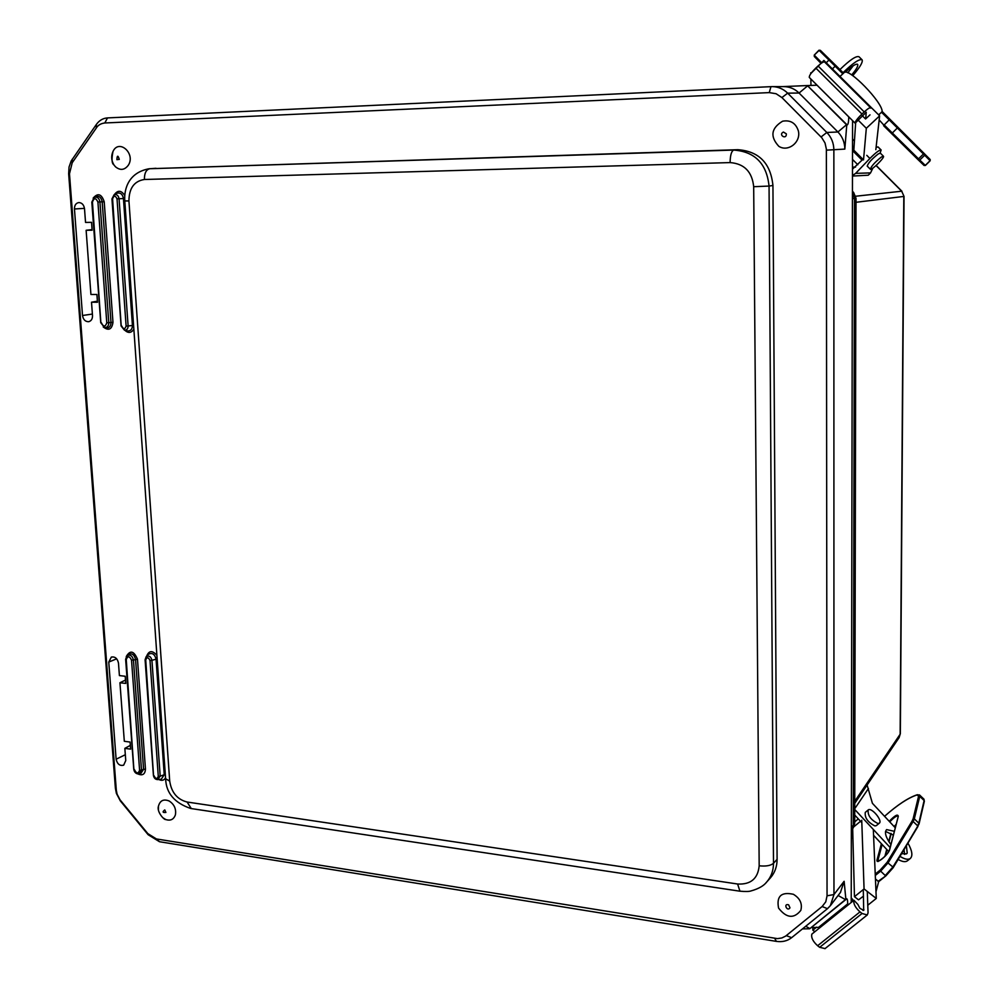 <?xml version="1.0" encoding="UTF-8"?>
<svg xmlns="http://www.w3.org/2000/svg" width="999" height="999" viewBox="0 0 999 999"><rect width="100%" height="100%" fill="white"/><g stroke="black" fill="none" stroke-linecap="round" stroke-linejoin="round"><path stroke-width="1.5" d="M904.033 196.403L901.685 191.209L904.033 196.403L900.349 733.503L899.112 737.599L900.349 733.653M851.36 826.198L853.296 825.773L851.348 830.481L853.346 827.709L854.707 822.989L856.006 198.326L854.495 198.514L852.447 192.907M852.447 192.445L853.633 192.482L856.006 198.326M851.223 902.447L852.572 120.642M851.223 901.573L852.646 899.475L851.235 897.914M852.646 901.31L852.646 899.475M124.85 748.351L125.762 760.564L123.664 765.172C119.805 766.121 117.295 764.135 116.121 759.215L108.766 662.075L111.364 657.055C115.097 656.468 117.47 658.491 118.481 663.149L119.405 675.586L125.212 676.261L125.737 683.428L119.942 682.754L124.313 741.283L130.082 742.057L130.607 749.138L124.85 748.351L130.332 745.379M119.942 682.754L125.487 680.057M84.515 208.791L85.539 222.427L91.558 222.327L92.133 230.195L86.126 230.282L90.921 294.468L96.903 294.493L97.477 302.247L91.508 302.21L92.507 315.597C92.545 318.931 91.284 320.966 88.711 321.69C85.327 321.753 83.254 319.692 82.517 315.497L74.45 208.991C74.463 205.182 75.961 203.034 78.946 202.547C82.055 202.834 83.916 204.907 84.515 208.791M783.503 86.601L783.828 86.601C789.722 86.726 794.804 88.874 799.063 93.032L837.911 131.993C842.432 136.676 844.742 142.37 844.842 149.088L846.765 124.975L807.367 85.552L783.129 86.601M846.765 124.975L807.679 85.814L799.063 93.032L787.674 93.157C783.328 88.911 778.159 86.726 772.177 86.601L107.505 117.907C102.934 118.232 99.213 120.442 96.329 124.513L71.191 160.964L69.043 167.033L68.656 173.776L115.385 788.186L116.408 793.418L120.28 800.823L148.139 834.714L159.478 841.72L776.36 941.37C782.267 942.232 787.349 941.008 791.62 937.686L827.459 908.678L830.394 905.618L833.965 894.542L833.865 149.9C833.753 143.044 831.405 137.238 826.822 132.467L787.674 93.157L781.905 97.565L821.765 137.712L825.012 142.969L826.373 149.101L827.047 895.816L825.773 901.822L822.14 906.518L785.626 936.125L781.83 937.974L777.472 938.623L156.431 838.948L147.84 833.628L120.03 799.824L117.095 794.18L116.309 790.221L69.48 173.776L72.215 162.737L96.341 127.972C98.027 125.137 100.849 123.476 104.808 122.977L769.255 92.607L776.086 93.731L781.905 97.565M807.417 85.552L847.189 124.987C848.151 124.55 848.675 121.853 848.775 116.908L817.045 85.202L807.791 85.564M802.484 928.895L809.689 928.77L845.891 899.537L844.13 881.293L840.446 892.419M805.743 926.26L809.914 928.583L846.428 898.8M811.213 927.547L818.543 927.384L847.714 903.883C847.664 900.211 847.252 898.513 846.478 898.763M847.714 903.883L819.942 927.621M847.701 905.281L847.714 904.47M91.508 302.21L97.403 301.198M86.126 230.282L92.095 229.608M156.044 168.294L149.862 168.719C146.166 169.568 144.343 173.164 144.405 179.495L730.094 162.587C744.255 163.686 752.122 171.716 753.683 186.701L769.055 186.064C766.683 163.649 754.919 151.648 733.753 150.062L149.226 168.744L737.836 149.688C758.928 151.249 770.629 163.174 772.939 185.464L777.097 859.327C777.072 866.533 774.862 872.676 770.504 877.771L770.179 878.121M149.226 168.744L149.213 168.744C128.734 172.427 123.913 188.711 124.788 200.949L128.933 200.936C129.046 188.237 134.203 181.081 144.405 179.495M765.846 882.929L766.845 881.842C771.24 876.735 773.451 870.541 773.501 863.298L769.055 186.064L772.939 185.464M128.309 165.247C124.563 170.155 120.28 170.667 115.459 166.783L113.886 164.847C111.301 160.452 111.001 155.981 112.999 151.448C118.981 138.474 135.926 153.684 128.309 165.247M782.592 121.204C790.484 119.818 795.741 123.039 798.363 130.881C801.186 142.17 788.124 152.397 778.82 146.316C769.867 136.576 771.128 128.197 782.592 121.204M158.416 809.515L158.441 806.205C160.052 800.461 163.661 798.738 169.268 801.048C174.251 804.407 176.311 808.953 175.437 814.697C173.789 819.467 170.554 821.066 165.734 819.53L162.912 817.781M793.393 894.292C800.087 898.351 802.559 903.72 800.811 910.389C793.905 918.98 786.488 918.218 778.571 908.091C776.335 896.215 781.28 891.62 793.393 894.292M875.436 878.933L878.67 881.667L885.826 875.861M874.962 867.806L875.174 872.826M895.229 827.746L872.414 803.308L867.095 785.039M904.644 854.42L904.033 849.6M893.331 835.102L885.551 831.43M906.38 845.703L907.217 853.084L906.518 853.87L901.585 853.683M890.896 844.555C885.701 837.312 884.277 832.329 886.6 829.607L894.317 831.305M898.126 859.44C902.234 861.762 905.294 862.249 907.292 860.901L907.517 860.713M899.987 856.355C904.607 859.252 908.041 859.977 910.264 858.516C912.986 855.881 912.212 850.748 907.941 843.106M854.719 815.034L861.825 822.676M873.563 835.289L888.71 851.573M854.732 809.477L890.134 847.502M851.348 831.031L852.709 829.907M860.526 821.265L853.87 826.785M852.684 828.72L854.457 896.69L858.528 899.849L863.498 896.128M814.834 931.73L812.849 930.206L816.62 927.159M854.457 896.69L864.06 888.948L876.273 898.451L867.781 905.231M864.06 888.948L861.75 820.254M812.849 930.206L812.861 927.197M876.31 879.769L875.436 879.045M875.986 891.757L878.658 881.68L885.926 875.823L893.143 867.744L917.881 826.548L892.894 867.007L887.162 862.274L880.144 870.129L875.224 874.088M876.273 898.451L873.313 829.432M868.131 810.014L865.284 812.387C864.597 817.794 867.831 822.314 874.962 825.948L876.398 825.574M877.909 823.526L879.27 823.213C883.029 820.828 871.415 806.93 868.193 809.952C867.532 815.359 870.766 819.879 877.909 823.526M867.282 891.458L868.056 912.886L867.282 914.972L862.062 913.486L860.002 911.887C855.256 907.567 853.246 903.695 853.945 900.261L857.879 904.432L859.889 908.303L863.698 910.389L863.286 889.572M853.945 900.261L811.85 934.127C811.026 937.611 812.949 941.483 817.619 945.741L819.667 947.314L825.049 948.588M851.335 838.436L852.909 837.15M930.156 159.503L882.229 111.576L878.683 114.922M842.507 74.126L843.293 73.389M857.816 164.735L852.509 159.415M852.484 176.061L868.256 175.212L870.554 172.902L872.826 168.169M852.484 169.143L863.636 158.629M881.093 149.962L878.034 146.915L876.086 147.39M880.082 153.047L881.155 150.012C879.557 149.725 875.811 152.547 869.904 158.466L855.644 173.364L852.484 175.524M845.354 72.203C851.111 66.808 855.057 64.123 857.217 64.148L857.666 64.386C858.353 65.872 856.355 69.393 851.672 74.937M847.826 72.815L853.246 65.734M843.056 72.677C853.021 62.974 859.377 58.691 862.112 59.828C863.049 62.113 859.914 67.395 852.734 75.662M839.934 69.593C849.899 59.89 856.255 55.607 859.015 56.768L862 59.728M854.008 147.577L852.534 146.091M855.644 123.002L853.833 150.187L862.961 159.34M811.138 73.252L823.875 60.452L879.632 115.859L866.32 128.284L858.266 120.242M870.004 114.848L865.571 118.981L862.075 115.497M810.713 72.815L810.726 73.814M810.838 78.971L810.976 85.464M866.32 128.284L863.523 159.902M878.608 114.86L879.969 113.611M882.154 111.576L882.154 111.563C882.629 102.373 848.476 67.245 844.217 72.527L844.018 72.715M879.632 115.859L875.823 149.688M881.405 157.005L883.478 156.269C884.927 157.455 871.14 171.016 870.316 169.218C871.365 166.109 875.062 162.05 881.405 157.005M867.257 166.159L867.207 166.109C868.243 162.987 871.94 158.916 878.283 153.896L880.356 153.159L883.441 156.231M870.616 107.755L824.625 62.025C823.713 61.488 821.528 62.8 818.056 65.959L815.821 68.057C811.188 72.652 809.028 75.787 809.302 77.447L809.552 77.597M865.696 118.869L866.233 112.238L855.132 123.189C854.994 121.678 857.279 118.619 861.962 114.023L864.222 111.913C867.719 108.741 869.867 107.368 870.666 107.792L870.741 108.167M854.445 140.971L852.547 139.061M852.434 198.614L854.495 198.514L853.296 825.773L854.407 824.075L855.681 198.376L852.447 191.558M854.744 801.323L900.136 734.253L903.808 196.441L855.993 202.298M855.743 196.229L901.685 191.209L876.048 165.534M108.766 662.075L116.671 658.803M116.121 759.215L125.325 754.72M74.45 208.991L84.478 208.354M82.517 315.497L92.383 314.061M821.066 136.963L826.822 132.467L837.911 131.993L846.528 124.7M826.41 150.15L844.842 149.088M844.13 881.293L833.965 894.542L827.047 895.816M845.629 899.749L838.136 895.466M131.531 660.152L133.441 659.989C132.255 655.606 130.07 654.208 126.873 655.781L125.637 659.34L126.249 659.577C127.71 655.744 129.47 655.943 131.531 660.152L139.598 770.266L141.496 770.079L133.441 659.989L137.475 659.203C133.891 650.799 130.157 649.899 126.274 656.518M133.866 768.993L126.249 659.577M139.598 770.266C138.149 773.95 136.401 773.701 134.378 769.53M138.586 774.025L141.496 770.079L143.581 769.355L140.597 773.838L138.898 774C136.051 773.95 134.341 772.364 133.754 769.23L125.637 659.34L128.047 654.57C131.693 652.772 134.191 654.382 135.552 659.377L143.581 769.355L145.467 769.168L137.475 659.203M138.112 774.025C142.607 775.886 145.055 774.262 145.467 769.168M156.905 655.356C152.372 650.187 148.951 650.461 146.653 656.168M158.791 779.482C161.738 780.981 163.998 780.431 165.559 777.834M124.8 195.592C121.354 190.235 117.882 189.897 114.385 194.593M124.725 330.194C128.347 333.479 131.381 333.104 133.841 329.083M103.234 326.96C108.604 331.069 111.851 329.533 112.974 322.365L104.208 201.736C101.523 193.868 97.84 192.67 93.144 198.152M150 660.464L151.935 660.302C150.886 656.468 148.963 655.269 146.166 656.668L145.092 659.752L145.729 660.002C146.915 656.917 148.339 657.08 150 660.464L158.279 776.373L160.19 776.173L151.935 660.302L157.155 658.915M153.521 775.224L145.729 660.002M158.279 776.373C157.093 779.32 155.682 779.12 154.046 775.761M157.655 779.595L160.19 776.173L164.236 774.737L161.239 779.245L157.917 779.57C155.569 779.645 154.058 778.283 153.421 775.461L145.092 659.752L146.166 656.668L148.414 654.295C152.123 652.434 154.658 654.033 156.044 659.09L164.236 774.737L165.322 774.525M91.945 202.11L92.445 202.135C93.943 197.677 95.767 197.64 97.914 202.01L99.937 201.935C99.163 198.102 97.278 196.566 94.281 197.315L91.945 202.11M100.862 322.615L92.445 202.135M97.914 202.01L106.781 322.814L108.779 322.714L99.937 201.935L104.208 201.736M100.862 322.727L104.52 327.485C107.255 327.647 108.679 326.061 108.779 322.714L110.989 322.465C110.864 326.286 109.241 328.109 106.119 327.909L105.744 327.809M106.781 322.814C105.295 327.098 103.484 327.085 101.361 322.752M105.732 327.809L104.52 327.485L100.737 322.689L91.821 202.135L94.281 197.315L95.729 196.541C99.151 195.692 101.311 197.452 102.185 201.81L110.989 322.465L112.974 322.365M112.075 198.913L112.587 198.926C113.811 195.342 115.285 195.305 117.02 198.826L119.056 198.751C118.382 195.417 116.733 194.081 114.111 194.743L112.075 198.913M121.204 325.874L112.587 198.926M117.02 198.826L126.111 326.074L128.122 325.974L119.056 198.751L124.7 198.476M121.216 325.986L124.388 330.107C126.773 330.257 128.022 328.871 128.122 325.974L132.43 325.474C132.305 329.308 130.657 331.131 127.485 330.944L127.098 330.831M126.111 326.074C124.9 329.508 123.439 329.495 121.728 326.011M127.085 330.831L124.388 330.107L121.079 325.949L111.95 198.926L114.111 194.743L116.895 193.232C120.367 192.345 122.552 194.106 123.439 198.526L132.43 325.474L133.579 325.387M107.505 117.894L104.808 122.977M769.255 92.607L770.966 86.626M96.329 124.513L96.341 127.972M72.265 159.216L72.215 162.737M68.656 173.776L69.48 173.776M115.385 788.186L116.309 790.221M120.817 801.51L120.429 800.324M822.14 906.518L827.459 908.678M148.139 834.714L147.84 833.628M786.3 935.613L791.62 937.686M159.478 841.72L156.431 838.948M774.737 938.411L776.36 941.37M730.094 162.587C730.244 155.182 731.468 151.011 733.753 150.062L737.836 149.688M165.622 778.745L169.705 781.106L128.933 200.936M753.683 186.701L759.178 865.796C765.946 866.495 770.729 865.658 773.501 863.298L777.097 859.327M191.296 808.566L187.088 802.022C177.235 799.45 171.441 792.469 169.705 781.106M759.178 865.796C757.941 878.633 750.749 884.702 737.612 884.015L739.947 891.208M737.612 884.015L187.088 802.022M116.908 159.665C117.145 155.182 117.932 155.082 119.281 159.378L116.908 159.665M786.325 133.829C786.725 140.26 777.771 134.753 783.416 132.043L786.325 133.829M165.896 812.437C162.612 812.774 162.238 811.937 164.76 809.914L165.896 812.437M789.984 907.804C787.237 912.187 783.016 903.046 788.611 904.832L789.984 907.804M875.286 875.474L880.656 871.14L880.144 870.129M877.996 881.393L885.926 875.823L893.143 867.744L892.894 867.007L885.264 875.549L880.656 871.14L888.286 862.599L913.136 821.503L912.025 821.19L887.162 862.274M917.931 826.36L918.83 823.188L914.322 818.88L919.742 796.328L924.125 800.524L918.83 823.188L917.644 825.811L913.136 821.503L914.322 818.88L913.123 818.793L912.025 821.19M917.444 794.692C908.603 797.502 897.639 804.707 884.552 816.308C897.651 804.757 908.516 797.627 917.157 794.917L919.492 794.929L919.742 796.328L918.568 796.24L913.123 818.793M917.157 794.917L918.568 796.24M919.642 795.067L923.863 799.1L924.362 801.235L919.055 823.913L893.193 867.569M924.137 801.56L924.025 799.25M895.841 825.411L894.492 826.947L895.853 825.374M881.393 843.693L877.097 859.664C875.274 865.496 888.623 854.682 889.747 849.387L898.288 816.345C897.901 813.76 894.879 815.421 889.222 821.315M877.097 859.664L878.059 859.752L882.142 844.505M885.464 832.092L885.638 831.43M898.126 816.932L889.572 849.649C887.05 856.942 875.087 863.448 878.271 861.063L878.059 859.752L879.17 860.813M889.784 821.915C893.581 817.719 896.365 815.746 898.113 816.008L898.288 816.345M896.091 824.425L894.142 826.573M890.908 833.366L888.773 841.52M886.712 849.412L884.877 856.43M854.732 808.715L868.468 788.461M819.667 947.314L862.062 913.486M862.999 910.464L863.948 909.702M860.002 911.887L817.619 945.741M821.59 62.587L814.397 55.282L814.31 56.481L820.916 63.237L814.31 56.481L814.235 55.107L819.13 50.4L828.933 60.027L826.235 62.8M881.43 112.15L889.21 119.88L884.19 124.912L892.332 132.992L897.352 127.972L923.438 153.996L918.531 158.841L892.332 132.992L891.108 133.129L924.125 165.497L925.386 165.472L924.125 165.497L918.481 160.09L919.779 160.065L918.531 158.841L917.332 158.978L918.481 160.09M925.299 165.397L919.779 160.065L924.674 155.232L930.069 160.689L925.299 165.397M879.17 119.93L891.108 133.129M883.628 125.712L917.357 158.991M890.009 119.306L889.21 119.88L897.352 127.972L897.489 126.748M923.576 152.81L923.438 153.996L924.674 155.232L924.699 153.946M930.106 159.44L930.144 160.777L925.386 165.472M818.955 50.237L820.379 50.35L818.955 50.237L814.235 55.107M832.429 68.956L835.139 66.171L842.819 73.801M830.231 59.965L828.933 60.027L835.139 66.171L835.951 65.622L820.379 50.35M843.531 73.164L835.951 65.622M855.569 167.083L852.497 167.133M870.554 172.902L855.644 173.364M869.904 158.466L866.782 155.345M864.222 111.913L818.056 65.959M815.821 68.057L861.962 114.023M901.922 191.246L876.148 165.447M853.583 192.42L852.447 191.284M854.744 803.346L899.112 737.599M853.346 827.709L854.707 823.251M120.03 799.824L120.28 800.836M117.095 794.18L116.408 793.418M770.504 877.771L766.845 881.855C763.885 885.776 758.628 888.798 751.048 890.921C749.2 891.595 745.391 891.682 739.622 891.158L190.747 808.491C174.6 802.971 166.234 793.181 165.647 779.145L124.788 200.949M783.828 86.601L772.177 86.601M840.621 892.194L830.394 905.631M113.886 164.847C111.763 163.499 111.463 159.028 112.999 151.436M165.734 819.53C164.335 820.254 156.518 811.825 158.441 806.205M891.195 833.553L889.01 841.895M886.975 849.699L885.351 855.943M875.087 870.691L875.174 872.764M910.264 858.516L907.292 860.901M854.707 821.865L858.303 818.88M876.323 825.636L879.27 823.213M867.282 914.972L824.924 948.688M930.144 160.777L930.206 159.565M862.137 160.202L852.522 150.574M839.997 76.473L844.217 72.527M870.316 169.218L867.207 166.109M809.302 77.447L855.132 123.189"/></g></svg>
